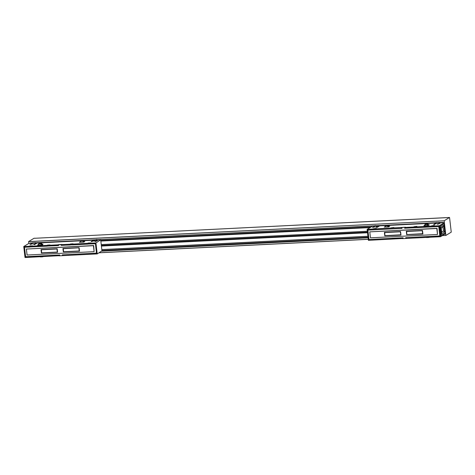 <?xml version="1.0" encoding="UTF-8"?>
<svg xmlns="http://www.w3.org/2000/svg" width="475" height="475" viewBox="0 0 475 475"><rect width="100%" height="100%" fill="white"/><g stroke="black" fill="none" stroke-linecap="round" stroke-linejoin="round"><path stroke-width="0.71" d="M35.221 238.26L449.552 217.467L451.25 232.138L445.859 235.446L442.498 235.547M443.098 222.68L443.062 222.359L439.322 222.549M29.878 241.597L442.908 220.833L29.889 241.514M30.079 243.36L30.044 243.046L32.247 242.992L30.073 243.099M35.263 238.218L33.986 238.284L28.595 241.591L28.803 243.426L23.75 246.531L95.938 242.915L100.694 239.828L96.811 240.018M445.859 235.446L444.161 220.78L449.552 217.467M442.884 220.845L444.161 220.78M29.872 241.532L28.595 241.591M100.771 240.487L371.23 226.943M101.935 250.574L368.048 237.245M101.347 245.486L367.46 232.162M72.616 244.815L70.532 244.922M70.383 244.993L61.441 245.32M57.98 244.815L61.999 244.435L58.318 244.619L57.98 244.815L58.651 245.581L47.53 246.074M47.387 246.145L29.961 246.953M29.818 247.03L24.647 247.22M63.08 255.562L62.308 254.861L96.461 253.151L95.433 243.711M95.374 243.746L88.095 244.043M87.952 244.114L72.485 244.892M62.985 255.627L59.25 255.817L59.743 254.992L25.591 256.702L24.504 247.297M61.222 245.456L61.708 244.631M26.386 249.054L93.676 245.545L94.127 251.667L27.081 255.022L26.386 249.054L93.433 245.7L94.127 251.667M57.6 252.255L57.196 248.752L40.998 249.565L41.402 253.068L57.6 252.255M79.515 251.156L79.111 247.653L62.914 248.467L63.318 251.97L79.515 251.156M41.717 243.438L42.447 244.524M41.384 244.874L40.981 243.871L41.349 243.74L41.824 244.851M39.021 243.604A0.338 0.315 58.4 0 1 39.259 243.455L41.473 243.342A0.338 0.315 58.4 0 1 41.758 243.485L41.349 243.74A0.338 0.315 -121.6 0 0 41.064 243.598L38.849 243.705L38.398 245.023M42.643 245.076L41.758 243.443A0.338 0.338 0 0 0 41.491 243.337L40.981 243.871L38.594 243.877L38.184 245.035L38.594 243.877A0.338 0.315 -121.6 0 1 38.712 243.746A0.338 0.338 0 0 0 38.594 243.877M38.849 243.705A0.338 0.315 -121.6 0 0 38.712 243.746L39.122 243.497A0.338 0.338 0 0 1 39.282 243.449L38.849 243.705M84.247 241.805L83.576 240.801A0.338 0.315 58.4 0 0 83.285 240.653L83.333 240.653M80.851 240.908A0.338 0.315 58.4 0 1 81.088 240.76L82.876 240.902A0.338 0.315 -121.6 0 1 83.173 241.051L83.636 242.125M83.196 242.149L82.876 240.902L80.685 241.009A0.338 0.315 -121.6 0 0 80.429 241.187L80.228 242.297M62.605 254.849L96.532 253.217L95.427 243.675L61.406 245.379L61.857 244.619M25.65 256.696L24.433 247.232L58.556 245.474M25.537 256.773L59.678 254.992M35.696 243.283L36.747 243.23L34.681 244.5L33.915 244.536L35.15 243.782L31.956 243.942L29.955 244.738L32.045 243.657M31.956 243.942L32.377 242.755L35.566 242.594L35.15 243.782M35.762 243.841L35.578 242.594L32.383 242.755M94.709 240.124L83.487 240.688M80.928 240.813L35.672 243.081M32.163 243.259L28.803 243.426M94.109 240.356L93.159 240.403L91.093 241.674L91.859 241.638L92.756 241.086L95.95 240.926L95.053 241.478L95.819 241.437L97.886 240.172L96.835 240.219M90.642 242.927L88.083 243.058L90.642 242.927M32.502 245.836L29.949 245.967L32.502 245.836M50.071 244.958L47.518 245.088L50.071 244.958M73.073 243.806L70.514 243.936L73.073 243.806M38.261 244.643L37.578 245.064L41.925 244.845L42.999 244.186L42.328 244.221M80.097 241.906L79.396 242.339L83.742 242.119L84.817 241.454L84.134 241.49M59.328 255.692L25.021 257.533L23.75 246.531M100.694 239.828L101.965 250.824L97.215 253.917L63.133 255.621L62.51 254.921M59.102 255.823L59.559 255.069M58.455 245.527L57.831 244.821M95.938 242.915L97.215 253.917M93.159 240.403L93.207 240.807M96.752 239.507L92.756 241.086L96.241 239.531L96.752 239.507L96.9 240.777M96.609 239.596L95.95 240.926M32.3 242.826L35.494 242.666M42.453 256.66L42.56 256.803A0.338 0.315 -121.6 0 0 42.827 256.637M391.952 238.296L403.121 237.791L402.634 238.622L406.363 238.432L405.692 237.666L439.897 235.915M401.363 227.62L405.383 227.24L401.696 227.424L401.363 227.62L402.034 228.386L367.882 230.096L368.968 239.501L391.857 238.355M439.838 235.956L438.752 226.545L404.599 228.255L405.092 227.43M369.77 231.859L437.053 228.344L437.505 234.466L370.458 237.827L369.77 231.859L436.816 228.505L437.505 234.466M406.903 234.662L422.892 233.961L422.489 230.458L406.291 231.272L406.695 234.769M384.382 232.37L384.786 235.867L400.983 235.06L400.573 231.557L384.382 232.37M388.461 225.471L389.179 226.533M388.117 226.878L387.725 225.91L388.093 225.773L388.556 226.854M385.765 225.637A0.338 0.315 58.4 0 1 386.003 225.488L388.218 225.376A0.338 0.315 58.4 0 1 388.503 225.518L388.093 225.773A0.338 0.315 -121.6 0 0 387.808 225.631L385.593 225.744L385.148 227.026M389.197 226.516L388.503 225.477A0.338 0.338 0 0 0 388.235 225.37L387.725 225.91L385.332 225.91L384.928 227.038L385.332 225.91A0.338 0.315 -121.6 0 1 385.457 225.785A0.338 0.338 0 0 0 385.332 225.91M385.593 225.744A0.338 0.315 -121.6 0 0 385.457 225.785L385.866 225.53A0.338 0.338 0 0 1 386.027 225.482L385.593 225.744M445.176 232.869L444.131 223.802L440.218 226.201L441.269 235.268L445.188 232.97L441.21 235.41L440.141 226.142L443.929 223.814M440.764 227.151L443.864 225.251L444.636 231.919L441.536 233.819L440.764 227.151L441.186 228.107L442.985 227.002L443.448 231.004L441.649 232.109L441.186 228.107M443.864 225.251L442.985 227.002M441.536 233.819L441.649 232.109M444.636 231.919L443.448 231.004M426.396 237.429L428.854 237.453M428.794 237.31L429.139 237.292A0.338 0.315 -121.6 0 1 428.901 237.447L428.771 237.31M369.027 239.501L403.055 237.797M374.603 226.106L372.483 226.213L367.128 229.336L405.555 227.216L404.783 228.184L438.805 226.48L439.909 236.016L405.988 237.648M368.915 239.572L367.81 230.031L401.939 228.279M439.446 223.624L439.262 222.377L438.841 223.565L437.606 224.319L440.438 223.013L439.381 223.066M435.712 223.25L433.645 224.521L434.411 224.479L435.646 223.725L436.062 222.537L439.262 222.377L436.062 222.537M405.24 227.424L439.322 225.72L444.374 222.615L445.645 233.617L440.592 236.716L406.511 238.426L405.887 237.72M402.705 238.498L368.404 240.332L367.128 229.336M439.322 225.72L440.592 236.716M444.374 222.615L439.357 222.864M435.854 223.042L388.425 225.417M385.843 225.548L377.132 225.981M435.646 223.725L438.841 223.565M377.779 226.153L379.299 226.076L377.233 227.347L376.467 227.382L377.364 226.83L374.169 226.991L372.507 227.584L374.478 226.373M373.326 228.772L376.289 228.392L373.326 228.772M431.466 225.857L434.423 225.482L431.466 225.857M413.897 226.735L416.854 226.361L413.897 226.735M390.895 227.887L393.858 227.513L390.895 227.887M428.64 224.871L429.311 224.835L428.23 225.5L423.89 225.72L424.573 225.298M389.055 226.219L389.738 226.189L388.663 226.848L384.317 227.068L385.017 226.634M402.485 238.628L402.937 237.868M401.832 228.327L401.215 227.626M374.971 225.572L375.482 225.548L374.971 225.572M374.169 226.991L374.822 225.661M375.482 225.548L378.26 226.278L378.308 226.682M375.333 225.637L377.364 226.83L378.26 226.278M435.985 222.609L439.179 222.448M428.747 225.18L428.064 224.147A0.338 0.315 58.4 0 0 427.773 223.998L427.821 223.998M425.339 224.253A0.338 0.315 58.4 0 1 425.582 224.105L427.363 224.248A0.338 0.315 -121.6 0 1 427.66 224.396L428.129 225.506M427.69 225.53L427.363 224.248L425.173 224.36A0.338 0.315 -121.6 0 0 424.917 224.533L424.496 225.684M425.624 224.105L424.709 225.678M98.913 252.813L368.285 239.323L98.913 252.813M99.002 252.753L368.279 239.263M100.837 241.057L370.156 227.572M30.044 243.046L32.264 242.933M35.637 242.767L95.653 239.762M96.775 239.703L374.763 225.779M376.111 225.714L435.949 222.716M101.436 251.174L368.113 237.815M101.822 249.595L367.935 236.265M101.413 246.068L367.525 232.738M101.246 244.583L367.353 231.26M100.825 240.979L370.304 227.483M95.487 239.822L35.643 242.82L95.493 239.822M96.781 239.756L374.739 225.839L96.781 239.756M376.289 225.762L435.937 222.775L376.289 225.762M439.327 222.603L443.068 222.413L439.327 222.603M101.567 251.085L368.101 237.737M101.828 249.648L367.941 236.318L101.828 249.648M101.407 245.985L367.513 232.661L101.407 245.985M101.401 245.919L367.508 232.596M101.383 245.795L367.496 232.471M101.371 245.67L367.478 232.34M101.246 244.631L367.359 231.307M79.384 251.014L63.561 251.863L63.157 248.686L79.129 247.813M79.479 250.883L78.897 247.736L79.224 250.966L63.418 251.738L63.074 248.68M79.028 247.659L63.312 248.449M63.43 251.75L79.266 251.073M57.469 252.112L57.214 248.912M56.958 248.995L57.315 252.065L41.598 252.848L41.242 249.785L56.958 248.995M57.113 248.757L41.402 249.541M41.165 249.779L41.652 252.961L41.367 249.547M41.509 252.837L57.428 252.154M39.306 243.449L41.521 243.342M83.535 240.748L80.602 241.288L81.112 240.754A0.338 0.338 0 0 0 80.952 240.801L80.542 241.051A0.338 0.338 0 0 0 80.418 241.187M81.136 240.76L83.303 240.641A0.338 0.338 0 0 1 83.576 240.754L84.271 241.793M35.512 242.63L32.318 242.79M42.489 256.654L42.815 256.637M42.916 256.637L42.72 256.749A0.338 0.338 0 0 1 42.56 256.803L40.369 256.91L42.536 256.797M400.947 234.781L384.976 235.653L384.625 232.584L400.336 231.8L400.864 234.834L400.366 231.64L384.78 232.346M384.542 232.566L384.892 235.63L384.75 232.346M400.734 234.971L384.898 235.648M400.853 234.911L385.029 235.76M422.863 233.682L406.891 234.555L406.535 231.491L422.251 230.702L422.655 233.878L406.944 234.662L422.78 233.736L422.281 230.541L406.695 231.248M406.452 231.467L406.808 234.537L406.659 231.254M386.05 225.488L388.265 225.382M439.203 222.413L436.008 222.573M428.022 224.093L427.286 224.527L424.911 224.533L424.484 225.69M35.209 238.254L448.216 217.574M101.389 245.86L367.502 232.536M101.377 245.735L367.484 232.406M101.359 245.611L367.472 232.281M101.252 244.637L367.359 231.313M63.282 248.449L63.561 251.863M57.362 252.172L41.652 252.961M426.372 237.429L426.402 237.458A0.338 0.338 0 0 0 426.669 237.565L428.878 237.458A0.338 0.338 0 0 0 429.038 237.405L429.234 237.286M428.771 225.168L428.064 224.105A0.338 0.338 0 0 0 427.791 223.992L425.6 224.099A0.338 0.338 0 0 0 425.44 224.152L425.03 224.402A0.338 0.338 0 0 0 424.911 224.533"/></g></svg>
